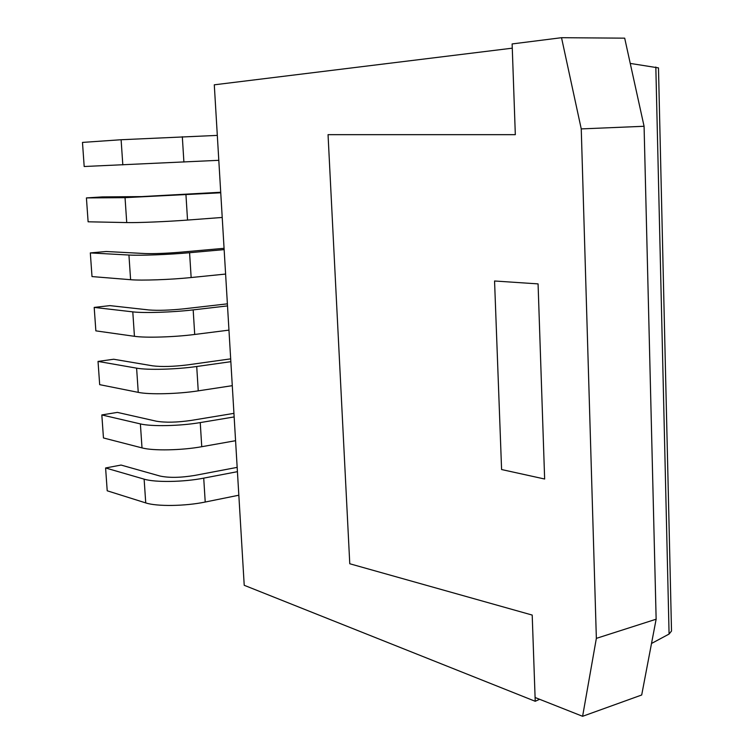 <?xml version="1.0" encoding="UTF-8"?>
<svg xmlns="http://www.w3.org/2000/svg" width="754" height="754" viewBox="0 0 754 754"><rect width="100%" height="100%" fill="white"/><g stroke="black" fill="none" stroke-linecap="round" stroke-linejoin="round"><path stroke-width="1.13" d="M535.227 701.286L532.201 615.066L349.771 563.756L328.047 134.664L515.321 134.664L512.277 48.171L214.287 84.816L244.221 585.293L535.227 701.286L539.591 699.288M494.558 280.997L501.589 469.535L494.558 280.997L538.073 283.89L544.642 479.016L501.589 469.535L544.642 479.016L538.073 283.89L494.558 280.997M630.25 63.421L658.478 67.888L671.512 631.023L669.081 634.057L655.829 67.012M651.513 643.473L669.081 634.057M235.568 440.704L201.752 446.707C181.705 450.383 152.977 450.939 142.006 447.895L103.458 437.961L101.828 414.936L117.379 412.391L156.304 421.194C165.343 422.721 176.983 422.466 191.233 420.412L233.938 413.362M234.145 416.934L200.244 422.589C180.14 426.048 151.356 426.66 140.385 423.908L101.828 414.936M581.249 128.906L596.357 638.365L582.606 716.3L535.095 697.507L532.201 615.066L349.771 563.756L328.047 134.664L515.321 134.664L512.126 43.939L561.523 37.7L581.249 128.906L644.076 126.276L624.689 38.162L561.523 37.7M582.606 716.3L641.692 695L656.14 619.204L644.076 126.276M596.357 638.365L656.14 619.204M237.425 471.674L203.721 478.14C183.75 482.108 155.088 482.569 144.127 479.148L105.598 467.97L121.045 465.058L159.952 476.028C168.971 477.961 180.555 477.763 194.72 475.435L237.161 467.376M105.598 467.97L107.209 490.788L145.739 502.909C156.7 506.613 185.305 506.217 205.22 502.032L238.829 495.218M218.801 160.319L84.184 166.511L82.478 142.412L121.111 139.735L217.312 135.4M220.743 192.779L125.041 197.661L86.418 197.916L102.365 196.907L141.384 196.606L220.705 192.261M86.418 197.916L88.114 221.799L126.729 222.571C137.718 222.845 166.973 221.638 187.539 220.064L222.213 217.454M224.136 249.612L189.584 252.722C169.094 254.598 139.914 255.71 128.934 255.031L90.32 252.92L106.173 251.506L145.164 253.551C154.25 253.834 166.04 253.382 180.555 252.194L224.061 248.311M90.32 252.92L92.007 276.577L130.602 279.706C141.582 280.695 170.706 279.659 191.148 277.538L225.606 274.06M227.51 305.907L193.175 309.885C172.807 312.297 143.76 313.24 132.789 311.864L94.193 307.415L109.943 305.624L148.915 309.96C157.982 310.667 169.725 310.28 184.146 308.801L227.378 303.843M94.193 307.415L95.862 330.865L134.438 336.303C145.418 337.99 174.41 337.113 194.711 334.465L228.952 330.129M230.847 361.684L196.719 366.501C176.493 369.441 147.577 370.223 136.606 368.15L98.029 361.42L113.675 359.243L152.628 365.831C161.676 366.962 173.373 366.632 187.708 364.87L230.677 358.857M98.029 361.42L99.679 384.653L138.246 392.363C149.217 394.728 178.076 394.022 198.245 390.855L232.279 385.671M142.006 447.895L140.385 423.908M201.752 446.707L200.244 422.589M205.22 502.032L203.721 478.14M145.739 502.909L144.127 479.148M183.901 162.035L182.317 136.728M122.817 164.89L121.111 139.735M187.539 220.064L185.965 195.003M126.729 222.571L125.041 197.661M191.148 277.538L189.584 252.722M130.602 279.706L128.934 255.031M194.711 334.465L193.175 309.885M134.438 336.303L132.789 311.864M198.245 390.855L196.719 366.501M138.246 392.363L136.606 368.15"/></g></svg>
